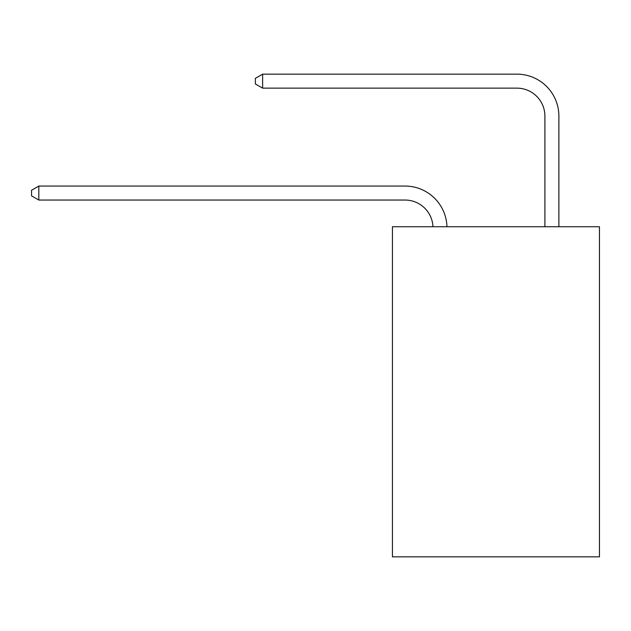 <?xml version="1.0" encoding="UTF-8"?>
<svg xmlns="http://www.w3.org/2000/svg" width="631" height="631" viewBox="0 0 631 631"><rect width="100%" height="100%" fill="white"/><g stroke="black" fill="none" stroke-linecap="round" stroke-linejoin="round"><path stroke-width="0.95" d="M599.45 226.734L599.45 556.842L392.435 556.842L392.435 226.734L599.45 226.734M405.023 200.043A27.977 27.977 0 0 1 432.969 226.734A27.977 27.977 0 0 0 405.023 200.043A27.977 27.977 0 0 1 432.969 226.734A27.977 27.977 0 0 0 405.023 200.043A27.977 27.977 0 0 1 432.969 226.734A27.977 27.977 0 0 0 405.023 200.043A27.977 27.977 0 0 1 432.969 226.734A27.977 27.977 0 0 0 405.023 200.043A27.977 27.977 0 0 1 432.969 226.734A27.977 27.977 0 0 0 405.023 200.043A27.977 27.977 0 0 1 432.969 226.734A27.977 27.977 0 0 0 405.023 200.043A27.977 27.977 0 0 1 432.969 226.734A27.977 27.977 0 0 0 405.023 200.043L38.822 200.043L31.55 195.847L31.55 190.254L38.822 186.058L405.023 186.058A41.962 41.962 0 0 1 446.961 226.734M544.9 226.734L544.9 116.12A27.977 27.977 0 0 0 516.923 88.143L262.63 88.143L255.35 83.947L255.35 78.354L262.63 74.158L516.923 74.158A41.962 41.962 0 0 1 558.885 116.12L558.885 226.734M38.822 200.043L38.822 186.058L405.023 186.058M544.9 116.12A27.977 27.977 0 0 0 516.923 88.143A27.977 27.977 0 0 1 544.9 116.12A27.977 27.977 0 0 0 516.923 88.143A27.977 27.977 0 0 1 544.9 116.12A27.977 27.977 0 0 0 516.923 88.143A27.977 27.977 0 0 1 544.9 116.12A27.977 27.977 0 0 0 516.923 88.143A27.977 27.977 0 0 1 544.9 116.12A27.977 27.977 0 0 0 516.923 88.143A27.977 27.977 0 0 1 544.9 116.12A27.977 27.977 0 0 0 516.923 88.143A27.977 27.977 0 0 1 544.9 116.12A27.977 27.977 0 0 0 516.923 88.143M262.63 88.143L262.63 74.158L516.923 74.158"/></g></svg>
